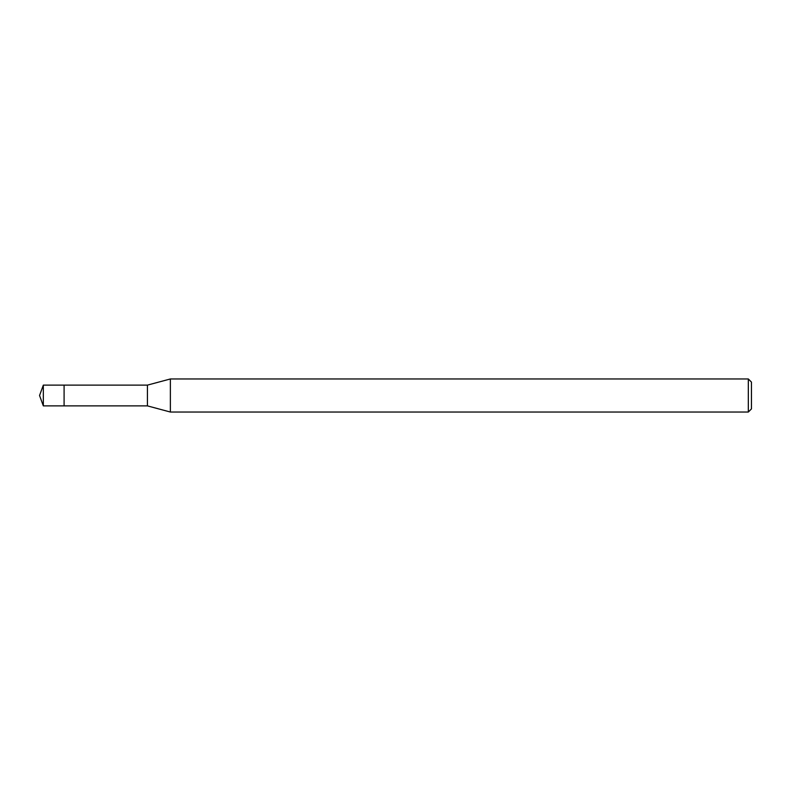<?xml version="1.0" encoding="UTF-8"?>
<svg xmlns="http://www.w3.org/2000/svg" width="791" height="791" viewBox="0 0 791 791"><rect width="100%" height="100%" fill="white"/><g stroke="black" fill="none" stroke-linecap="round" stroke-linejoin="round"><path stroke-width="1.19" d="M43.327 405.882L39.55 395.5L43.327 385.118L43.327 405.882L64.091 405.882L64.091 385.118L64.091 405.882L147.423 405.882L147.423 385.118L170.372 378.968L748.326 378.968L751.45 382.093L751.45 408.907L751.45 382.093M43.327 385.118L147.423 385.118M170.372 378.968L170.372 412.032L748.326 412.032L748.326 378.968M748.326 412.032L751.45 408.907M147.423 405.882L170.372 412.032"/></g></svg>
